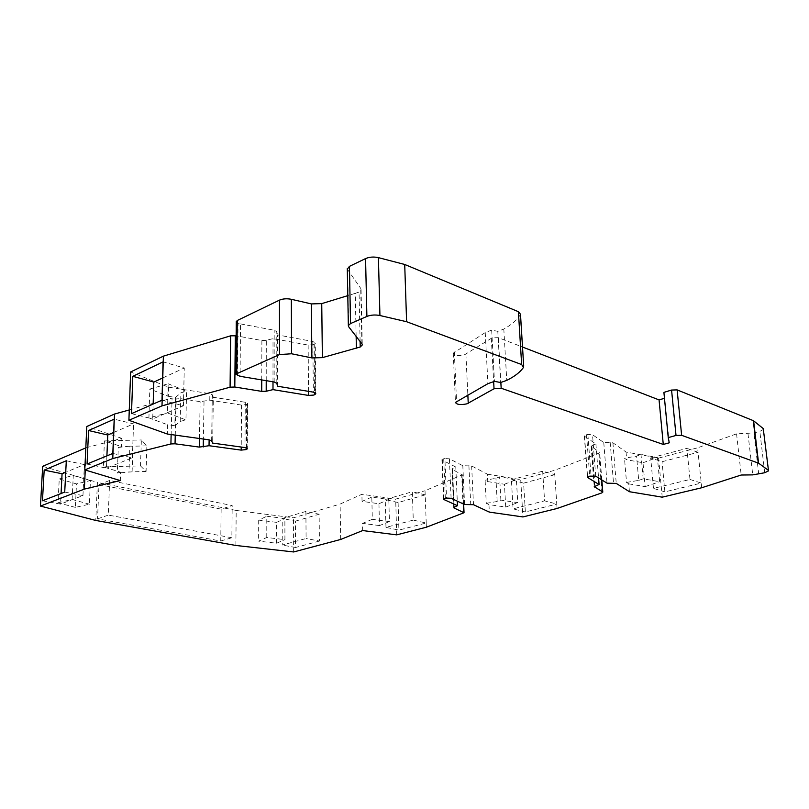 <?xml version="1.0" encoding="UTF-8"?>
<svg xmlns="http://www.w3.org/2000/svg" width="809" height="809" viewBox="0 0 809 809"><rect width="100%" height="100%" fill="white"/><g stroke="black" fill="none" stroke-linecap="round" stroke-linejoin="round"><path stroke-width="0.61" stroke-dasharray="4.04 3.03" d="M385.974 527.377L385.236 499.537L412.337 491.741L413.278 520.106L385.974 527.377L398.918 530.117L426.191 522.998L413.278 520.106M426.212 522.988L425.2 494.875L398.109 502.541L385.236 499.537M398.109 502.541L398.918 530.117M425.2 494.875L412.337 491.741M425.17 494.886L425.018 490.729L462.313 474.792L452.373 469.513L454.001 507.233M426.343 527.215L426.191 522.998M396.713 534.86L395.672 499.123L425.018 490.729M371.806 497.07L362.048 501.368L378.946 503.734L388.816 499.497L371.806 497.07L372.322 519.317L362.513 523.372L362.665 530.562M340.67 539.461L340.114 504.068L361.906 494.279L395.672 499.123M362.048 501.368L361.906 494.279M378.946 503.734L379.492 525.577L389.422 521.583L388.816 499.497M379.492 525.577L362.513 523.372M389.422 521.583L372.322 519.317M237.553 375.568L238.038 323.084L240.526 323.903L240.081 376.316M662.227 497.171L658.587 458.106L626.035 452.009L612.898 442.776L603.767 442.503L592.522 434.726L587.87 434.453L585.726 434.898L584.533 436.233L595.909 443.949L591.126 446.305L599.449 452.15L598.802 453.192L554.499 470.342L520.713 479.616L522.927 516.941M595.909 443.949L598.569 477.917M603.767 442.503L607.023 483.175M626.035 452.009L626.702 459.765L624.477 458.228L636.572 456.104L641.001 454.456L657.393 457.53L659.638 481.709L643.175 478.837L641.001 454.456M629.432 491.72L628.755 483.853L626.53 482.417L624.477 458.228M658.587 458.106L697.601 447.812L698.066 452.312L662.065 461.717L650.699 457.965L653.47 488.403L689.986 479.454L686.871 448.358L650.699 457.965M701.716 487.756L701.231 483.094L664.897 491.862L662.065 461.717M763.565 429.357L759.823 431.389L753.907 432.957L736.554 433.846L697.601 447.812M736.554 433.846L741.196 475.025M689.986 479.454L701.272 483.074L698.066 452.312M664.897 491.862L653.47 488.403M698.106 452.302L686.871 448.358M305.893 511.43L282.21 518.468L282.25 545.054L306.095 538.511L305.893 511.43L319.13 514.231L319.413 541.069L306.095 538.511M669.255 442.806L663.906 392.385M113.654 432.461L133.546 423.886L114.18 419.163M266.222 380.665L266.303 340.377L273.017 338.607L308.148 345.089L313.386 344.674L314.822 343.714L315.277 343.067L312.84 341.469L277.527 334.896L277.568 386.237M112.825 453.444L132.373 457.793L106.414 468.138L106.909 455.872M132.373 457.793L133.546 423.886M520.49 314.226L520.268 314.782C517.103 319.98 511.622 324.733 503.815 329.051L497.808 331.356L491.68 330.092L494.461 381.363M497.808 331.356L500.67 382.505M443.868 498.728L442.301 460.149L455.791 467.026L452.524 468.593L452.373 469.513M356.142 336.261L355.262 293.354L359.054 292.049L360.106 341.327M175.25 435.131L176.15 397.957L200.126 401.648L209.764 400.162L241.557 405.087L246.674 404.48L247.625 403.56L245.289 402.275L213.333 397.28L212.646 443.099M213.333 397.28L212.332 394.802L209.875 393.68L168.565 387.177L130.633 371.968M221.15 509.134L220.746 541.009L97.555 518.872L99.001 484.581L221.15 509.134L232.193 505.585L109.65 480.475L99.001 484.581M235.874 545.468L236.198 510.449L97.414 482.386L95.786 520.46M220.746 541.009L231.859 537.752L232.193 505.585M97.555 518.872L108.275 515.1L109.65 480.475M231.859 537.752L108.275 515.1M75.358 507.385L58.015 502.753L59.259 478.968L76.481 483.903L75.358 507.385L89.395 504.189L90.446 480.536L76.481 483.903M42.685 466.328L97.414 482.386M59.259 478.968L73.285 475.5L90.446 480.536M58.015 502.753L72.112 499.477L73.285 475.5M72.112 499.477L89.395 504.189M266.768 537.5L266.808 516.243L284.869 518.539L284.92 539.633L266.768 537.5L258.617 541.15L276.627 543.233L284.92 539.633M168.171 383.79L186.576 391.222L185.949 419.901L167.402 412.914L168.171 383.79L149.807 389.038L148.917 417.899L167.402 412.914M168.565 387.177L168.323 396.309L149.807 389.038M168.323 396.309L175.533 397.421L180.882 392.81L186.576 391.222M491.68 330.092L485.238 332.59L453.262 353.128C454.597 355.626 458.41 356.142 464.69 354.686L492.105 337.838L498.344 337.666L522.523 347.031M85.815 447.893L85.248 470.029M175.533 397.421L174.845 425.767L180.215 421.408L185.949 419.901M174.845 425.767L167.574 424.725L167.332 434.029M148.917 417.899L167.574 424.725M554.792 474.691L523.615 483.145L525.344 511.955L556.774 504.068L554.499 470.342M557.077 508.477L556.774 504.068L544.578 500.842L542.657 471.172L554.822 474.681M180.215 421.408L180.882 392.81M276.627 543.233L276.617 522.361L258.698 520.116L266.808 516.243M258.698 520.116L258.617 541.15M525.344 511.955L513.058 508.881L544.578 500.842M236.198 510.449L293.515 517.8L340.114 504.068M293.667 551.96L293.515 517.8M120.612 472.213L117.325 473.002L118.296 447.458L121.572 446.608L104.422 440.925L103.35 466.884L120.612 472.213L120.298 480.576M86.28 447.69L121.876 438.377L121.572 446.608M140.503 465.903L146.085 471.465L146.884 445.86L141.353 439.944L140.503 465.903L103.35 466.884M104.422 440.925L141.353 439.944M121.876 438.377L86.796 426.485M146.884 445.86L132.989 446.224L132.11 471.829L146.085 471.465M132.11 471.829L117.325 473.002M132.989 446.224L129.875 446.143L128.975 471.748M118.296 447.458L129.875 446.143M626.53 482.417L638.706 480.384L636.572 456.104M240.526 323.903L274.19 330.224L276.799 331.68L277.527 334.896M87.059 464.032L106.414 468.138M42.462 500.781L60.513 504.118L61.059 493.51M64.72 492.084L82.953 495.583L60.513 504.118M82.953 495.583L84.379 464.578L65.721 472.254M319.413 541.069L295.528 547.501L295.406 521.148L282.21 518.468M295.528 547.501L282.25 545.054M485.238 332.59L487.928 383.658M276.617 522.361L284.869 518.539M628.755 483.853L645.137 486.634L643.003 462.748L626.702 459.765M266.303 340.377L261.883 340.498L236.137 335.796M347.304 269.134L360.703 288.358L361.077 289.824L359.054 292.049M442.301 460.149L441.916 459.654L442.988 458.956L444.889 458.561L446.528 498.081M129.268 409.961L172.064 398.109L171.144 434.554M487.776 481.598L504.452 484.247L505.716 507.071L488.96 504.604L486.28 503.319L485.107 480.233L487.776 481.598L487.392 474.185L471.647 465.954L462.819 465.721L449.42 458.794L444.889 458.561M176.15 397.957L172.064 398.109M645.137 486.634L659.638 481.709M638.706 480.384L643.175 478.837M66.298 460.756L84.379 464.578M643.003 462.748L657.393 457.53M488.96 504.604L489.344 512.117M487.392 474.185L520.713 479.616M486.28 503.319L497.181 501.499L500.872 500.104L517.74 502.642L516.395 479.565L499.608 476.835L495.937 478.311L485.107 480.233M505.716 507.071L517.74 502.642M504.452 484.247L516.395 479.565M455.791 467.026L457.287 501.145M523.615 483.145L511.399 479.798L513.058 508.881M511.399 479.798L542.657 471.172M503.815 329.051L506.758 380.382M209.764 400.162L209.875 393.68M464.588 504.513L462.819 465.721M238.038 323.084L236.279 321.709M355.262 293.354L347.789 295.649M272.997 381.797L273.017 338.607M295.406 521.148L319.13 514.231M497.181 501.499L495.937 478.311M500.872 500.104L499.608 476.835M162.609 378.005L184.27 367.994L163.054 361.876M161.992 400.162L183.421 405.805L152.719 418.941L153.164 404.065M131.493 413.642L152.719 418.941M183.421 405.805L184.27 367.994M601.633 479.828L599.449 452.15M591.349 446.73L594.413 486.411M601.926 492.863L598.802 453.192M591.875 445.698L594.989 486.098M584.533 436.233L587.607 476.875M586.545 434.706L589.69 476.157M587.87 434.453L591.045 475.925M595.727 476.157L592.522 434.726M610.178 442.331L613.505 483.003M612.898 442.776L616.246 483.398M758.731 474.165L753.907 432.957M747.991 433.735L752.744 474.883M764.717 472.739L759.823 431.389M463.426 513.169L461.706 475.287M314.034 344.31L314.499 392.426M314.822 343.714L315.308 392.8M452.524 468.593L454.183 507.142M211.624 440.854L212.332 394.802M498.344 337.666L500.842 382.445M312.84 341.469L313.326 392.143M274.18 381.99L274.19 330.224M276.82 383.314L276.799 331.68M245.289 402.275L244.965 447.559M454.324 351.905L456.539 401.304M261.752 379.917L261.883 340.498M348.669 326.745L347.617 269.832M361.906 343.623L360.703 288.358M445.324 498.293L443.706 458.784M199.449 438.498L200.126 401.648M471.647 465.954L473.498 504.705M468.896 465.559L470.727 504.361M461.969 474.347L463.314 503.926M204.03 401.537L203.372 439.044M491.306 338.223L493.652 381.646M465.903 354.109L467.845 394.944M520.268 314.782L523.514 367.357M241.557 405.087L241.224 447.043M246.381 447.883L246.674 404.48M247.008 448.186L247.301 404.004M449.42 458.794L451.098 498.283M308.148 345.089L308.532 391.354M601.835 479.949L599.671 452.555M591.126 446.305L594.231 486.644M453.667 507.556L452.019 469.048M315.783 393.386L315.277 343.067M453.262 353.128L455.457 402.417M247.625 403.56L247.321 448.601M463.648 504.078L462.313 474.792M523.747 366.851L523.696 366.103M361.077 289.824L362.26 344.321M584.29 435.778L587.415 477.128M441.916 459.654L443.524 499.082"/><path stroke-width="1.21" d="M85.815 447.893L42.685 466.328L40.45 506.07L95.786 520.46L235.874 545.468L293.667 551.96L340.67 539.461L362.665 530.562L396.713 534.86L426.343 527.215L464.032 512.724L454.031 507.971L454.183 507.142L457.489 505.716L443.898 499.527L443.524 499.082L444.596 498.445L446.528 498.081L451.098 498.283L464.588 504.513L473.498 504.705L489.344 512.117L522.927 516.941L557.077 508.477L601.926 492.863L602.594 491.912L594.231 486.644L599.085 484.5L587.658 477.543L589.69 476.157L595.727 476.157L607.023 483.175L616.246 483.398L629.432 491.72L662.227 497.171L701.716 487.756L741.196 475.025L752.744 474.883L764.717 472.739L768.52 470.889L763.251 428.588L768.469 470.444M315.308 392.8L315.318 394.175L315.783 393.589L313.326 392.143L277.568 386.237L276.82 383.314L274.18 381.99L240.081 376.316L235.773 374.142L279.52 354.564L291.564 353.766L311.869 357.922L311.374 303.911L291.341 299.29L291.564 353.766M598.569 477.917L599.085 484.5M763.251 428.588L753.604 420.811L758.569 463.173L768.216 470.191M758.569 463.173L681.633 435.313L677.123 389.898L753.29 420.64L758.255 463.011M668.244 437.598L663.906 392.385L671.571 390.049L676.021 435.454L668.244 437.598L669.255 442.806L663.279 444.434L501.175 388.249L494.036 388.765L467.015 403.812C460.645 405.147 456.792 404.692 455.457 402.417L487.928 383.658L494.461 381.363L500.67 382.505L506.758 380.382C514.696 376.438 520.278 372.1 523.514 367.357L521.643 364.546L406.603 321.719L404.712 264.472L518.407 311.698L520.49 314.226L523.696 366.103M88.575 430.53L87.059 464.032L112.825 453.444L114.18 419.163L88.575 430.53L107.759 434.999L113.654 432.461M315.318 394.175L313.872 395.055L308.563 395.439L272.997 389.635L266.201 391.253L261.712 391.374L261.752 379.917M106.909 455.872L107.759 434.999M311.869 357.922L322.376 357.639L360.227 347L360.106 341.327M261.712 391.374L234.802 387.015L230.08 387.187L162.002 405.855L128.904 420.296L167.332 434.029L209.137 439.843L211.624 440.854L212.646 443.099L244.965 447.559L247.321 448.712L246.371 449.551L246.381 447.883M236.279 321.709L237.259 320.506L279.459 300.139C282.887 298.703 286.851 298.42 291.341 299.29M404.712 264.472L378.41 257.636C373.758 256.615 369.47 256.938 365.557 258.587L349.448 266.363L350.53 323.57L366.892 316.43C370.876 314.903 375.224 314.61 379.937 315.52L406.603 321.719M40.45 506.07L84.379 489.101L120.298 480.576L84.803 469.887L112.764 458.541L170.901 443.939L175.037 443.797L199.297 447.094L199.449 438.498M85.248 470.029L84.379 489.101M66.298 460.756L64.72 492.084L42.462 500.781L44.171 470.12L66.298 460.756M112.764 458.541L114.514 414.046L86.796 426.485L84.803 469.887M61.059 493.51L62.071 473.75L65.721 472.254M44.171 470.12L62.071 473.75M128.904 420.296L130.633 371.968L163.378 356.162L230.646 335.816L236.137 335.796M362.26 344.321L348.669 326.745L348.345 325.562L350.53 323.57M114.514 414.046L129.268 409.961M457.287 501.145L457.489 505.716M671.571 390.049L677.123 389.898M676.021 435.454L681.633 435.313M241.224 447.043L241.193 450.117L209.035 445.719L199.297 447.094M241.193 450.117L246.371 449.551M362.28 344.958L360.227 347M209.127 439.843L209.035 445.719M349.448 266.363L347.304 269.134M347.789 295.649L321.739 303.618L311.374 303.911M522.523 347.031L659.062 399.909L664.472 398.281M272.997 389.635L272.997 381.797M659.062 399.909L663.279 444.434M162.002 405.855L163.378 356.162M132.797 376.327L163.054 361.876L161.992 400.162L131.493 413.642L132.797 376.327L153.821 382.07L162.609 378.005M153.164 404.065L153.821 382.07M602.594 491.912L601.633 479.828M594.413 486.411L594.453 487.028M587.607 476.875L587.658 477.543M314.499 392.426L314.529 394.721M454.001 507.233L454.031 507.971M356.385 348.204L356.142 336.261M279.459 300.139L279.52 354.564M378.41 257.636L379.937 315.52M365.557 258.587L366.892 316.43M500.842 382.445L501.175 388.249M234.802 387.015L235.308 335.644M230.08 387.187L230.646 335.816M266.201 391.253L266.222 380.665M175.037 443.797L175.25 435.131M171.144 434.554L170.901 443.939M463.314 503.926L463.688 512.319M521.643 364.546L518.407 311.698M203.372 439.044L203.231 446.983M493.652 381.646L494.036 388.765M467.845 394.944L468.239 403.276M246.998 449.126L247.008 448.186M237.259 320.506L236.764 373.222M322.376 357.639L321.739 303.618M443.898 499.527L443.868 498.728M308.532 391.354L308.563 395.439M602.796 492.115L601.835 479.949M347.294 268.537L348.345 325.562M464.032 512.603L463.648 504.078M236.279 321.507L235.773 374.142"/></g></svg>
